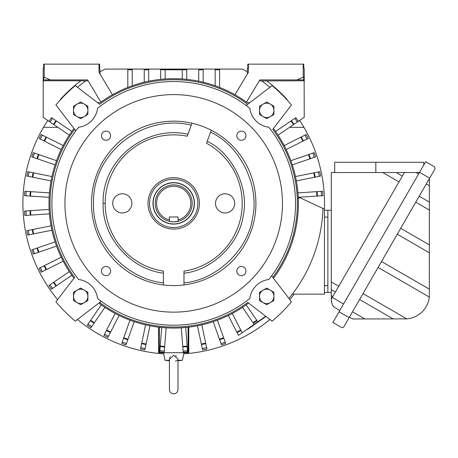 <?xml version="1.0" encoding="UTF-8"?>
<svg xmlns="http://www.w3.org/2000/svg" width="458" height="458" viewBox="0 0 458 458"><rect width="100%" height="100%" fill="white"/><g stroke="black" fill="none" stroke-linecap="round" stroke-linejoin="round"><path stroke-width="0.69" d="M173.702 223.928A20.553 20.553 0 0 1 153.149 203.375A20.553 20.553 0 0 1 173.702 182.822A20.553 20.553 0 0 1 194.261 203.375A20.553 20.553 0 0 1 173.702 223.928M169.334 219.932A17.118 17.118 0 0 1 159.67 193.574A17.118 17.118 0 0 1 187.74 193.574A17.118 17.118 0 0 1 178.07 219.932L178.07 216.989L169.334 216.989L169.334 221.34A18.492 18.492 0 0 0 173.702 221.867L169.334 221.34A18.492 18.492 0 0 1 173.702 184.883A18.492 18.492 0 0 1 178.07 221.34L173.702 221.867A18.492 18.492 0 0 0 177.767 221.414M177.864 221.391A18.492 18.492 0 0 0 178.07 221.34L178.07 219.932M378.09 267.455L429.312 297.03L429.369 178.637M429.312 297.03A24.663 24.663 0 0 1 406.796 318.865L364.889 318.945L352.494 311.789M429.644 178.162L435.1 168.71L434.596 166.838L425.7 161.697L419.557 172.34L429.644 178.162L349.139 317.606L339.052 311.778L419.557 172.34M339.052 311.778L332.88 322.461L342.097 327.779L343.632 327.138L349.139 317.606M352.557 318.945L349.408 317.131L352.557 318.945L364.889 318.945M423.787 165.006L423.787 162.264L334.718 162.264L334.718 172.54M402.353 176.095L396.204 172.54L404.408 172.54L331.294 172.54L331.294 299.898C331.792 303.671 332.68 306.059 333.951 307.055L339.819 310.444M419.436 172.54L404.408 172.54L331.294 299.177M333.951 307.055L333.287 306.202M332.777 305.406L332.331 304.553M331.89 303.471L331.369 301.175M324.441 292.444L331.294 292.444L331.294 289.662L335.416 292.038M331.294 210.228L324.441 210.228M327.865 292.444L327.865 210.228M324.441 217.081L327.865 217.081L327.865 285.592L324.441 285.592M247.652 328.918L247.83 329.176L251.396 326.68L251.213 326.422M265.989 316.461L251.396 326.68M253.108 325.649L249.244 328.186M169.42 359.038L169.42 389.569C169.678 392.168 171.103 393.599 173.702 393.851C176.301 393.599 177.733 392.168 177.985 389.569L177.985 359.038L173.702 355.202L169.431 359.295M169.426 358.809L169.483 358.322M169.763 357.435L170.256 356.668M175.637 355.58L176.473 356.038M177.309 360.515L176.078 360.881M175.626 360.99L175.311 361.059M177.985 360.28L182.381 360.28L183.984 352.74M169.42 360.795L165.029 360.28L169.42 360.28M289.576 127.324L303.929 127.324A150.802 150.802 0 0 1 324.419 208.516M294.122 294.156A150.802 150.802 0 0 1 289.817 299.601M269.934 319.489A150.802 150.802 0 0 1 183.75 353.845M163.661 353.845A150.802 150.802 0 0 1 77.476 319.489M57.593 299.601A150.802 150.802 0 0 1 43.481 127.324L57.834 127.324M47.741 120.46L43.481 127.324M77.476 87.26A150.802 150.802 0 0 1 85.669 80.934M100.05 71.78A150.802 150.802 0 0 1 105.094 69.084L242.316 69.084A150.802 150.802 0 0 1 247.36 71.78M303.929 127.324L299.669 120.46M261.741 80.934A150.802 150.802 0 0 1 269.934 87.26M152.978 203.375A20.725 20.725 0 0 1 173.702 182.65A20.725 20.725 0 0 1 194.432 203.375A20.725 20.725 0 0 1 173.702 224.099A20.725 20.725 0 0 1 152.978 203.375M149.554 203.375A24.154 24.154 0 0 0 173.702 227.529A24.154 24.154 0 0 0 197.856 203.375A24.154 24.154 0 0 0 173.702 179.221A24.154 24.154 0 0 0 149.554 203.375M87.879 106.199L87.879 114.506L84.283 116.584L80.682 118.662L73.492 114.506L73.492 106.199L80.682 102.048L87.879 106.199M87.879 110.355A7.196 7.196 0 0 1 77.087 116.584A7.196 7.196 0 0 1 77.087 104.126A7.196 7.196 0 0 1 87.879 110.355M273.918 106.199L273.918 114.506L266.728 118.662L259.531 114.506L259.531 106.199L266.728 102.048L273.918 106.199M273.918 110.355A7.196 7.196 0 0 1 263.127 116.584A7.196 7.196 0 0 1 263.127 104.126A7.196 7.196 0 0 1 273.918 110.355M273.918 292.244L273.918 300.551L266.728 304.702L259.531 300.551L259.531 292.244L263.127 290.166L266.728 288.088L273.918 292.244M273.918 296.395A7.196 7.196 0 0 1 263.127 302.624A7.196 7.196 0 0 1 263.127 290.166A7.196 7.196 0 0 1 273.918 296.395M87.879 292.244L87.879 300.551L80.682 304.702L73.492 300.551L73.492 292.244L80.682 288.088L87.879 292.244M87.879 296.395A7.196 7.196 0 0 1 77.087 302.624A7.196 7.196 0 0 1 77.087 290.166A7.196 7.196 0 0 1 87.879 296.395M191.238 125.154C143.577 113.281 91.909 152.886 93.541 203.375C92.041 241.79 124.954 278.853 163.426 282.878M163.426 273.197C130.061 269.092 101.865 236.757 103.13 203.375C101.739 159.436 146.234 124.668 187.929 134.251M101.207 301.278L75.301 321.155A153.476 153.476 0 0 1 55.922 301.776L74.631 277.399A123.671 123.671 0 0 1 74.631 129.351M148.008 203.375A25.694 25.694 0 0 1 173.702 177.681A25.694 25.694 0 0 1 199.396 203.375A25.694 25.694 0 0 1 173.702 229.069A25.694 25.694 0 0 1 148.008 203.375M246.198 105.472L272.104 85.594A153.476 153.476 0 0 1 291.483 104.974L272.779 129.351A123.671 123.671 0 0 1 272.779 277.399M75.799 130.879L55.922 104.974A153.476 153.476 0 0 1 75.301 85.594L99.684 104.304A123.671 123.671 0 0 1 247.726 104.304M51.88 203.375A121.822 121.822 0 0 1 78.587 127.261A21.927 21.927 0 0 0 97.588 108.26A121.822 121.822 0 0 1 249.816 108.26A21.927 21.927 0 0 0 268.823 127.261A121.822 121.822 0 0 1 268.823 279.489A21.927 21.927 0 0 0 249.816 298.49A121.822 121.822 0 0 1 97.588 298.49A21.927 21.927 0 0 0 78.587 279.489A121.822 121.822 0 0 1 51.88 203.375M91.486 203.375A82.217 82.217 0 0 1 173.702 121.158A82.217 82.217 0 0 1 255.925 203.375A82.217 82.217 0 0 1 173.702 285.592A82.217 82.217 0 0 1 91.486 203.375M191.948 123.202L187.213 136.203A68.517 68.517 0 0 0 105.185 203.375A68.517 68.517 0 0 0 163.426 271.119L163.426 284.95M131.91 203.375A9.595 9.595 0 0 1 122.315 212.97A9.595 9.595 0 0 1 112.725 203.375A9.595 9.595 0 0 1 122.315 193.78A9.595 9.595 0 0 1 131.91 203.375M234.685 203.375A9.595 9.595 0 0 1 225.09 212.97A9.595 9.595 0 0 1 215.5 203.375A9.595 9.595 0 0 1 225.09 193.78A9.595 9.595 0 0 1 234.685 203.375M282.471 203.375A108.769 108.769 0 0 1 173.702 312.144A108.769 108.769 0 0 1 64.933 203.375A108.769 108.769 0 0 1 173.702 94.606A108.769 108.769 0 0 1 282.471 203.375M236.803 271.056A4.58 4.58 0 0 1 241.389 266.476A4.58 4.58 0 0 1 245.969 271.056A4.58 4.58 0 0 1 241.389 275.642A4.58 4.58 0 0 1 236.803 271.056M101.441 135.694A4.58 4.58 0 0 1 106.021 131.108A4.58 4.58 0 0 1 110.607 135.694A4.58 4.58 0 0 1 106.021 140.274A4.58 4.58 0 0 1 101.441 135.694M101.441 271.056A4.58 4.58 0 0 1 106.021 266.476A4.58 4.58 0 0 1 110.607 271.056A4.58 4.58 0 0 1 106.021 275.642A4.58 4.58 0 0 1 101.441 271.056M236.803 135.694A4.58 4.58 0 0 1 241.389 131.108A4.58 4.58 0 0 1 245.969 135.694A4.58 4.58 0 0 1 241.389 140.274A4.58 4.58 0 0 1 236.803 135.694M99.684 302.446A123.671 123.671 0 0 0 247.726 302.446L272.104 321.155A153.476 153.476 0 0 0 291.483 301.776L271.605 275.871M183.984 284.847L183.984 271.119A68.517 68.517 0 0 0 206.529 143.234L211.264 130.232M183.984 282.878C216.336 280.279 248.568 249.496 252.65 217.298C259.829 185.639 240.066 145.69 210.554 132.185M207.239 141.282C232.647 153.51 249.387 188.118 243.204 215.632C239.603 243.593 212.037 270.392 183.984 273.197M288.918 298.433A149.365 149.365 0 0 0 322.982 208.476L300.208 197.85L298.284 197.936M273.426 278.241A124.702 124.702 0 0 0 273.426 128.509M97.537 102.655L100.182 102.655A124.702 124.702 0 0 1 247.228 102.655L249.868 102.655M219.611 87.432L219.611 69.771L215.157 69.771L215.157 85.766M203.169 82.205L203.169 69.771L198.715 69.771L198.715 81.209M148.695 81.209L148.695 69.771L144.241 69.771L144.241 82.205M132.253 85.766L132.253 69.771L127.799 69.771L127.799 87.432M69.33 271.611L53.466 282.397A143.886 143.886 0 0 0 55.968 286.084L71.837 275.298M53.912 282.094A143.337 143.337 0 0 0 56.42 285.775M53.466 282.397L48.932 285.477A149.365 149.365 0 0 0 51.433 289.164L52.567 288.391A147.997 147.997 0 0 1 50.065 284.71M52.567 288.391L55.968 286.084M61.223 257.213L44.065 265.8A143.886 143.886 0 0 0 46.063 269.785L63.221 261.192M44.558 265.56A143.337 143.337 0 0 0 46.55 269.539M44.065 265.8L39.165 268.256A149.365 149.365 0 0 0 41.163 272.241L42.388 271.623A147.997 147.997 0 0 1 40.39 267.644M42.388 271.623L46.063 269.785M55.092 241.858L36.949 248.11A143.886 143.886 0 0 0 38.398 252.318L56.54 246.072M37.464 247.933A143.337 143.337 0 0 0 38.919 252.14M36.949 248.11L31.768 249.891A149.365 149.365 0 0 0 33.216 254.104L34.51 253.658A147.997 147.997 0 0 1 33.062 249.444M34.51 253.658L38.398 252.318M51.044 225.834L32.237 229.63A143.886 143.886 0 0 0 33.113 233.992L51.926 230.202M32.77 229.521A143.337 143.337 0 0 0 33.652 233.883M32.237 229.63L26.862 230.712A149.365 149.365 0 0 0 27.743 235.08L29.083 234.805A147.997 147.997 0 0 1 28.207 230.443M29.083 234.805L33.113 233.992M49.149 209.415L30.549 210.651A143.337 143.337 0 0 0 30.846 215.094L49.447 213.857M30.549 210.651L30.005 210.686A143.886 143.886 0 0 0 30.302 215.134L30.846 215.094M30.005 210.686L24.537 211.052A149.365 149.365 0 0 0 24.829 215.495L30.302 215.134M26.198 215.403A147.997 147.997 0 0 1 25.906 210.961M49.447 192.892L30.302 191.616A143.886 143.886 0 0 0 30.005 196.064L49.149 197.335M30.846 191.656A143.337 143.337 0 0 0 30.549 196.098M30.302 191.616L24.829 191.255A149.365 149.365 0 0 0 24.537 195.698L25.906 195.789A147.997 147.997 0 0 1 26.198 191.347M25.906 195.789L30.005 196.064M51.926 176.548L33.113 172.758A143.886 143.886 0 0 0 32.237 177.12L51.044 180.916M33.652 172.866A143.337 143.337 0 0 0 32.77 177.229M33.113 172.758L27.743 171.67A149.365 149.365 0 0 0 26.862 176.038L28.207 176.307A147.997 147.997 0 0 1 29.083 171.945M28.207 176.307L32.237 177.12M56.54 160.678L38.398 154.432A143.886 143.886 0 0 0 36.949 158.64L55.092 164.891M38.919 154.609A143.337 143.337 0 0 0 37.464 158.817M38.398 154.432L33.216 152.646A149.365 149.365 0 0 0 31.768 156.859L33.062 157.306A147.997 147.997 0 0 1 34.51 153.092M33.062 157.306L36.949 158.64M63.221 145.558L46.063 136.965A143.886 143.886 0 0 0 44.065 140.95L61.223 149.537M46.55 137.211A143.337 143.337 0 0 0 44.558 141.19M46.063 136.965L41.163 134.509A149.365 149.365 0 0 0 39.165 138.493L40.39 139.106A147.997 147.997 0 0 1 42.388 135.127M40.39 139.106L44.065 140.95M159.315 352.74L159.315 327.241L158.628 327.161L158.628 352.74L188.776 352.74L188.776 327.161L188.095 327.241L188.095 352.74M164.222 352.265L164.313 351.074A147.997 147.997 0 0 1 159.876 350.725L159.779 351.916A149.188 149.188 0 0 0 164.222 352.265M187.625 351.916L187.534 350.725A147.997 147.997 0 0 1 183.097 351.074L183.189 352.265A149.188 149.188 0 0 0 187.625 351.916M161.703 327.493L159.876 350.725M164.313 351.074L166.139 327.848M160.197 346.626A143.886 143.886 0 0 0 164.634 346.975M160.237 346.082A143.337 143.337 0 0 0 164.68 346.431M181.265 327.848L183.097 351.074M187.534 350.725L185.708 327.493M182.771 346.975A143.886 143.886 0 0 0 187.213 346.626M182.731 346.431A143.337 143.337 0 0 0 187.167 346.082M101.252 304.868L90.381 320.68A143.886 143.886 0 0 0 94.05 323.199L104.922 307.387M90.69 320.228A143.337 143.337 0 0 0 94.359 322.753M90.381 320.68L87.278 325.197A149.365 149.365 0 0 0 90.947 327.716L91.726 326.588A147.997 147.997 0 0 1 88.051 324.069M91.726 326.588L94.05 323.199M115.118 313.455L106.405 330.55A143.886 143.886 0 0 0 110.372 332.571L119.086 315.476M106.657 330.063A143.337 143.337 0 0 0 110.624 332.084M106.405 330.55L103.914 335.433A149.365 149.365 0 0 0 107.888 337.454L108.506 336.235A147.997 147.997 0 0 1 104.538 334.214M108.506 336.235L110.372 332.571M129.986 320.159L123.58 338.244A143.886 143.886 0 0 0 127.782 339.733L134.183 321.648M123.763 337.729A143.337 143.337 0 0 0 127.959 339.218M123.58 338.244L121.754 343.414A149.365 149.365 0 0 0 125.95 344.903L126.408 343.609A147.997 147.997 0 0 1 122.212 342.12M126.408 343.609L127.782 339.733M145.604 324.865L141.614 343.637A143.886 143.886 0 0 0 145.97 344.559L149.961 325.793M141.728 343.099A143.337 143.337 0 0 0 146.085 344.027M141.614 343.637L140.474 348.996A149.365 149.365 0 0 0 144.831 349.923L145.117 348.584A147.997 147.997 0 0 1 140.761 347.656M145.117 348.584L145.97 344.559M197.45 325.793L201.44 344.559A143.886 143.886 0 0 0 205.797 343.637L201.806 324.865M201.325 344.027A143.337 143.337 0 0 0 205.682 343.099M201.44 344.559L202.579 349.923A149.365 149.365 0 0 0 206.936 348.996L206.65 347.656A147.997 147.997 0 0 1 202.293 348.584M206.65 347.656L205.797 343.637M213.222 321.648L219.628 339.733A143.886 143.886 0 0 0 223.825 338.244L217.424 320.159M219.445 339.218A143.337 143.337 0 0 0 223.647 337.729M219.628 339.733L221.46 344.903A149.365 149.365 0 0 0 225.657 343.414L225.199 342.12A147.997 147.997 0 0 1 221.002 343.609M225.199 342.12L223.825 338.244M265.726 316.26L238.452 335.359L237.032 332.571A143.886 143.886 0 0 0 241.005 330.55L232.292 313.455M242.139 332.777L241.005 330.55M228.324 315.476L236.786 332.084A143.337 143.337 0 0 0 240.753 330.063M236.786 332.084L237.032 332.571M257.802 321.808L246.158 304.868M242.488 307.387L253.354 323.199A143.886 143.886 0 0 0 257.024 320.68M253.354 323.199L254.156 324.367M253.045 322.753A143.337 143.337 0 0 0 256.715 320.228M292.313 294.156L324.441 294.156L324.441 208.516L322.982 208.476M300.208 197.85L298.238 196.934L298.988 197.284L322.873 195.698A149.365 149.365 0 0 0 322.575 191.255L321.213 191.347A147.997 147.997 0 0 1 321.505 195.789M298.376 121.341A149.239 149.239 0 0 0 295.874 117.654L294.843 118.359A147.997 147.997 0 0 1 297.345 122.04L304.226 117.362L304.141 80.78L259.228 80.934M278.075 135.139L297.345 122.04M294.843 118.359L275.573 131.452M293.944 124.353A143.886 143.886 0 0 0 291.443 120.666M293.492 124.656A143.337 143.337 0 0 0 290.99 120.975M317.405 196.064A143.886 143.886 0 0 0 317.108 191.616L297.963 192.892M316.856 196.098A143.337 143.337 0 0 0 316.564 191.656M321.213 191.347L317.108 191.616M286.187 149.537L303.339 140.95A143.886 143.886 0 0 0 301.347 136.965L284.189 145.558M302.853 141.19A143.337 143.337 0 0 0 300.86 137.211M303.339 140.95L308.24 138.493A149.365 149.365 0 0 0 306.247 134.509L305.022 135.127A147.997 147.997 0 0 1 307.015 139.106M305.022 135.127L301.347 136.965M292.319 164.891L310.461 158.64A143.886 143.886 0 0 0 309.007 154.432L290.864 160.678M309.94 158.817A143.337 143.337 0 0 0 308.492 154.609M310.461 158.64L315.642 156.859A149.365 149.365 0 0 0 314.194 152.646L312.894 153.092A147.997 147.997 0 0 1 314.348 157.306M312.894 153.092L309.007 154.432M296.366 180.916L315.173 177.12A143.886 143.886 0 0 0 314.291 172.758L295.484 176.548M314.64 177.229A143.337 143.337 0 0 0 313.759 172.866M315.173 177.12L320.548 176.038A149.365 149.365 0 0 0 319.667 171.67L318.321 171.945A147.997 147.997 0 0 1 319.203 176.307M318.321 171.945L314.291 172.758M266.602 80.78A153.819 153.819 0 0 1 287.097 99.443L287.097 99.953M43.184 81.965L43.184 68.259L43.636 68.259L43.636 64.149L44.208 64.149L44.208 77.167L43.733 77.167L43.733 79.91L43.184 81.965L43.184 117.362L50.065 122.04A147.997 147.997 0 0 1 52.567 118.359L51.536 117.654A149.239 149.239 0 0 0 49.035 121.341M112.468 94.749L99.02 72.37L99.02 64.149L99.592 64.149L100.05 74.082M44.208 77.167L50.374 79.91L43.733 79.91M71.837 131.452L52.567 118.359M50.065 122.04L69.33 135.139M55.968 120.666A143.886 143.886 0 0 0 53.466 124.353M56.42 120.975A143.337 143.337 0 0 0 53.912 124.656M246.496 102.128L259.846 79.91L303.677 79.91L303.677 77.167L303.202 77.167L303.202 64.149L248.385 64.149L248.385 72.37L234.943 94.749M303.202 64.149L303.769 64.149L303.769 68.259L304.226 68.259L304.226 81.965M247.36 74.082L247.36 68.259L247.818 68.259L247.818 64.149L248.385 64.149M98.836 303.099A124.702 124.702 0 0 0 248.574 303.099M99.02 64.149L44.208 64.149M60.307 99.953L60.307 99.443A153.819 153.819 0 0 1 80.808 80.78L43.264 80.78M80.808 80.78L88.182 80.934M50.374 79.91L87.564 79.91L100.915 102.128M73.978 128.509A124.702 124.702 0 0 0 73.978 278.241M304.141 80.78L303.677 79.91M297.036 79.91L303.202 77.167M160.684 79.354L160.684 69.771L186.721 69.771L186.721 79.354M165.138 69.771L165.138 78.971M182.267 69.771L182.267 78.971M429.467 289.21L381.514 261.524M426.284 183.979L429.467 185.811M429.467 202.184L419.196 196.253M415.772 202.184L429.467 210.09M400.687 228.313L429.467 244.927M397.263 234.238L429.467 252.833M363.005 293.578L406.796 318.865M359.582 299.509L393.239 318.945M375.829 162.264L375.829 172.54M416.145 172.54L418.612 173.971M343.586 303.917L332.313 297.408M338.771 286.227L331.294 281.91M382.779 172.54L398.998 181.906M332.829 296.521L331.294 295.633M103.13 203.375L105.185 203.375M165.029 360.28L163.426 352.74M177.985 360.795L182.381 360.28"/></g></svg>
